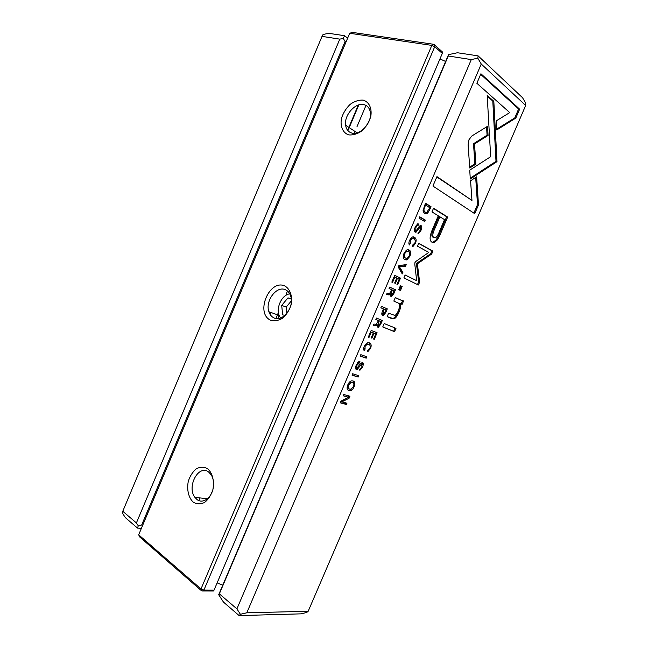 <?xml version="1.0" encoding="UTF-8"?>
<svg xmlns="http://www.w3.org/2000/svg" width="648" height="648" viewBox="0 0 648 648"><rect width="100%" height="100%" fill="white"/><g stroke="black" fill="none" stroke-linecap="round" stroke-linejoin="round"><path stroke-width="0.97" d="M470.286 179.042L497 161.652L493.825 101.291L487.191 95.41L490.666 156.686L469.743 170.149L470.286 179.042M496.992 161.636L496.004 161.393L470.237 178.168M491.152 165.443L490.163 165.191M400.407 285.671L398.706 289.664L400.48 290.49L402.181 286.505L400.407 285.671M400.845 300.081L395.312 297.578L393.822 301.069L398.342 303.086C399.986 304.09 399.938 306.739 398.196 311.024C397.086 313.624 395.944 315.066 394.762 315.357L388.614 313.243L387.148 316.661L392.04 318.703L393.822 318.848C395.547 318.403 397.248 316.216 398.925 312.304C400.424 308.885 400.991 306.099 400.634 303.936L402.125 304.349L403.566 300.972L400.561 299.959M343.788 394.502L343.229 395.815L348.462 397.273L340.978 401.088L340.232 402.829L346.413 404.49L346.955 403.218L341.925 401.857L349.086 398.237L349.944 396.236L343.788 394.502M359.276 363.034L359.924 361.519L359.016 361.446L356.319 364.905C355.25 367.554 355.298 369.093 356.457 369.522L357.113 369.562L361.641 364.03L361.916 366.728L359.429 370.081L360.061 370.13L362.516 367.084C363.56 364.451 363.569 362.937 362.532 362.524L360.823 363.269L357.016 368.024C356.36 367.748 356.376 366.776 357.064 365.099L359.276 363.034L357.494 362.702M393.871 293.512L395.474 289.769L389.699 287.088L389.084 288.514L391.708 289.729L390.947 291.519L389.561 293.39L387.115 293.123L386.459 294.662L389.246 294.881L390.331 293.787L390.857 296.355L391.635 296.428L393.871 293.512L393.134 293.212M469.039 139.603L468.099 144.682L469.76 168.018L475.875 164.098L474.522 143.937L488.074 135.432L487.555 126.287L471.801 136.023L469.039 139.603M360.199 356.1L366.217 358.174L366.825 356.764L360.806 354.683L360.199 356.1M409.593 244.944L410.273 243.348L410.306 240.489L412.088 238.537L413.813 238.804C415.279 239.728 415.627 241.129 414.858 243L412.881 244.831L412.241 246.345L413.06 246.41L415.384 243.462C416.615 240.473 416.3 238.399 414.445 237.257L412.379 236.957L409.649 240.125C408.637 242.66 408.621 244.264 409.593 244.944M380.741 324.211L382.344 320.476L376.456 318.071L375.848 319.496L378.521 320.582L376.318 324.267L373.88 324.097L373.224 325.628L376.01 325.742L377.144 324.616L377.703 327.119L378.44 327.175L380.741 324.211L380.012 323.895M429.729 209.677L431.017 206.672L425.534 203.245L423.031 211.037L424.497 213.605L426.481 213.881L427.64 213.176L429.729 209.677L429.065 209.474M308.173 611.275L525.674 105.454L481.253 64.022L246.799 612.806L308.173 611.275L306.634 612.514L300.761 613.859L239.144 615.6L223.463 602.097L218.692 594.718L219.348 593.86L236.909 608.877L471.29 59.575L448.262 55.995L219.348 593.86M354.124 386.694C355.582 382.636 354.707 380.692 351.5 380.862C350.041 381.218 348.81 382.539 347.814 384.823C346.348 388.889 347.231 390.833 350.463 390.639C351.913 390.299 353.136 388.978 354.124 386.694L353.508 386.378M478.491 204.906L476.62 176.831L470.57 180.784L471.963 200.451L436.955 176.621L432.921 186.049L474.725 213.678L478.491 204.906L477.511 204.622L473.866 213.111M385.722 312.571L387.302 308.869L381.461 306.358L380.846 307.792L383.43 308.894L382.749 310.489C381.526 313.251 381.494 314.871 382.644 315.357L383.478 315.43L385.722 312.571L385.058 312.279M441.418 231.628L447.663 217.056L433.544 208.219L431.973 211.896L438.283 215.8L433.463 227.059C429.494 235.661 429.041 240.732 432.095 242.271L434.136 242.49L436.849 240.408C438.315 238.488 439.838 235.564 441.418 231.628L440.446 231.312C438.866 235.24 437.343 238.164 435.885 240.084L433.164 242.166L432.078 242.271M414.785 264.092L416.656 280.673L405.138 274.987L403.882 277.903L418.397 284.99L419.62 282.147L417.385 263.785L431.673 254.024L432.913 251.141L418.705 243.259L417.458 246.183L428.79 252.404L415.943 261.379L414.963 262.513L414.785 264.092M398.245 267.089L402.254 273.926L402.91 272.387L399.452 266.814L405.526 266.271L406.207 264.676L398.917 265.51L398.245 267.089M352.05 375.176L358.133 377.071L358.733 375.67L352.658 373.758L352.05 375.176M394.721 275.327L391.829 282.099L392.518 282.431L394.802 277.093L396.762 278.041L394.632 283.022L395.312 283.346L397.443 278.365L399.184 279.207L396.965 284.391L397.637 284.715L400.464 278.114L394.721 275.327M419.126 218.222L424.667 221.519L425.274 220.093L419.742 216.788L419.126 218.222M409.892 256.316C411.383 251.789 410.459 249.569 407.13 249.658L404.044 253.238C402.554 257.783 403.477 260.002 406.823 259.889L409.892 256.316L409.236 256.082M519.639 109.172L480.921 73.751L476.855 83.268L509.741 112.59L496.279 120.852L496.741 129.956L515.8 118.09L519.639 109.172L518.619 108.977L514.787 117.887L515.8 118.09M384.199 323.563L382.741 326.973L394.551 331.695L395.985 328.342L384.199 323.563M371.166 330.44L368.291 337.179L369.004 337.454L371.272 332.141L373.305 332.918L371.183 337.875L371.887 338.143L374.001 333.185L375.8 333.882L373.596 339.042L374.293 339.301L377.096 332.732L371.166 330.44M418.025 225.601L418.681 224.062L417.596 223.876L415.206 227.116C414.121 229.805 414.113 231.49 415.182 232.162L415.992 232.276L420.098 227.108L420.358 230.072L417.928 233.288L418.721 233.401L420.908 230.558C421.978 227.885 422.026 226.241 421.079 225.609L419.467 226.12L416.194 230.688L415.749 230.631L415.895 227.456L417.344 225.528L418.025 225.601M364.403 350.649L365.083 349.07L365.035 346.397L367.157 344.242L368.68 344.355C370.251 345.036 370.656 346.299 369.887 348.146L367.861 350.114L367.222 351.613L367.886 351.629L370.462 348.502C371.677 345.546 371.288 343.659 369.303 342.833L367.505 342.695L364.338 346.145C363.342 348.64 363.366 350.147 364.403 350.649L364.257 350.576M448.262 55.995L448.538 54.635L457.448 52.747L478.103 55.866L522.555 97.727L525.682 103.048L525.674 105.454M322.024 36.377L122.772 511.272L136.404 522.928L339.795 39.139L322.024 36.377L323.077 34.49L328.69 33.307L344.59 35.705L347.652 38.135M141.386 528.371L137.506 528.096L125.364 517.639L122.318 512.957L122.772 511.272M218.692 594.718L448.538 54.635M345.951 42.16L345.092 41.488L141.669 525.034L142.754 525.115M365.99 105.413L357.016 126.619M200.021 497.923L198.896 500.58M287.501 291.033L286.181 294.151M277.943 313.632L275.894 318.476M354.189 133.326L354.983 131.439M419.345 231.668L418.584 233.442M413.837 244.547L413.035 246.418M236.909 608.877L240.392 614.28L246.799 612.806M481.253 64.022L477.811 58.19L471.29 59.575M136.404 522.928L138.275 525.803L141.669 525.034M345.092 41.488L343.246 38.41L339.795 39.139M138.275 525.803L137.506 528.096M478.103 55.866L477.811 58.19M344.59 35.705L343.246 38.41M240.392 614.28L239.144 615.6M351.645 388.824L349.547 390.161L347.927 390.072M353.055 380.927L353.905 383.972M348.673 388.581L347.15 386.913M349.353 382.255L352.391 382.442M348.527 385.017C347.539 387.893 348.332 389.262 350.908 389.116L353.468 386.483C354.448 383.616 353.654 382.247 351.078 382.385L348.527 385.017L347.871 384.677M475.689 177.439L477.511 204.622M436.817 176.936L471.963 200.451M427.405 212.001L424.61 213.67M425.42 203.496L430.021 206.372L429.519 207.554M425.185 212.131L424.148 211.791L423.023 210.179M430.021 206.372L431.017 206.672M424.594 207.401C423.614 209.709 423.792 211.272 425.137 212.099L426.749 212.358L429.81 207.733L425.574 205.092L424.594 207.401L423.857 207.174M424.837 204.873L425.574 205.092M383.883 313.875L382.199 315.066M381.453 306.366L386.362 308.472L385.754 309.882M383.43 308.894L384.151 309.201L383.276 311.251L383.268 313.843L381.899 313.024M386.362 308.472L387.302 308.869M383.268 313.843L383.802 313.899L385.155 312.053L386.03 310.003L384.151 309.201M378.877 325.571L377.274 326.795M381.389 320.088L380.789 321.497M378.521 320.582L375.856 319.472M376.148 324.3L375.071 325.328L373.402 325.215M378.213 325.539L377.063 324.98M376.877 324.502L376.95 323.854M378.286 320.485L381 321.594L379.242 320.873L378.351 322.955L378.278 325.571L380.109 323.668L381 321.594M376.342 324.267L377.144 324.616M378.294 320.468L379.242 320.873M408.945 242.441L408.929 243.875M409.293 243.008L410.273 243.348M412.833 238.464L410.524 238.496M413.562 244.742L412.42 245.924M413.375 236.876L415.133 240.392M365.853 356.432L365.294 357.728L360.248 355.995M365.294 357.728L366.217 358.174M486.583 126.895L487.061 135.205L473.51 143.694L474.871 163.847L469.703 167.16M474.871 163.847L475.875 164.098M473.51 143.694L474.522 143.937M487.061 135.205L488.074 135.432M433.439 208.47L446.683 216.748L440.446 231.312M433.868 237.516L432.977 237.217C431.114 236.204 431.56 232.891 434.322 227.262L438.931 216.505L439.919 216.805L435.302 227.578C432.54 233.207 432.086 236.528 433.949 237.541L435.367 237.784C436.639 237.306 438.161 234.827 439.927 230.34L444.512 219.648L439.919 216.805M446.683 216.748L447.663 217.056M405.097 275.076L416.656 280.673M418.64 243.421L431.941 250.808L430.709 253.684L416.421 263.436L418.665 281.783L417.482 284.545M418.665 281.783L419.62 282.147M416.421 263.436L417.385 263.785M430.709 253.684L431.673 254.024M431.941 250.808L432.913 251.141M398.504 266.482L401.946 272.022L401.606 272.824M401.946 272.022L402.91 272.387M405.032 264.805L404.563 265.915L398.52 266.45L399.452 266.814M404.563 265.915L405.526 266.271M357.753 375.362L357.218 376.61L352.115 375.014M357.218 376.61L358.133 377.071M394.689 275.408L400.464 278.114M394.089 276.817L394.802 277.093M396.738 278.097L397.443 278.365M399.5 277.741L398.925 279.086M419.645 217.007L424.286 219.777L423.768 220.992M424.286 219.777L425.274 220.093M392.048 294.816L390.485 296.079M389.675 287.137L394.519 289.389L393.935 290.75M389.367 293.423L388.298 294.492L386.605 294.322M390.031 293.666L390.12 293.026M394.519 289.389L395.474 289.769M389.416 293.414L390.331 293.787M391.522 292.143L391.433 294.8L391.935 294.856L394.146 290.847L392.421 290.053L391.522 292.143L390.801 291.843M391.692 289.761L392.421 290.053M358.814 361.511L358.352 362.58M357.599 367.951L355.89 369.133M361.155 363.658L360.507 363.666M360.482 368.623L359.729 369.392M362.127 362.475L362.305 364.411M355.647 366.995L356.854 367.943M348.462 397.273L343.319 395.612M345.959 402.951L345.506 403.996L340.33 402.611M345.506 403.996L346.413 404.49M348.365 397.329L341.026 401.371L341.925 401.857M348.179 397.751L349.086 398.237M348.948 395.952L348.397 397.24M395.304 297.61L399.897 299.692M402.578 300.696L401.177 303.961L399.686 303.548C400.051 305.71 399.476 308.497 397.985 311.907C396.309 315.819 394.608 317.998 392.882 318.452L387.156 316.653M399.686 303.548L400.634 303.936M401.177 303.961L402.125 304.349M400.383 285.736L402.181 286.505M401.225 286.132L399.549 290.053M496.004 161.401L497 161.652L496.004 161.401L495.55 152.669M487.239 96.171L492.796 101.088L495.542 152.661L496.546 152.904M492.796 101.088L493.825 101.291M407.746 258.074L405.851 259.54L404.781 259.597M408.151 249.577L409.714 253.044M405.429 258.042L403.259 256.009M405.186 251.197L407.576 251.157M404.708 253.571C403.72 256.802 404.546 258.39 407.187 258.333L409.277 255.976C410.265 252.752 409.439 251.165 406.798 251.221L404.708 253.571L404.012 253.319M480.678 74.318L518.619 108.977M514.787 117.887L496.7 129.13M395.037 327.961L393.62 331.282L382.749 326.94M393.62 331.282L394.551 331.695M368.307 337.13L369.004 337.454M373.305 332.918L371.272 332.141M371.199 337.827L371.887 338.143M375.8 333.882L373.054 332.805M373.07 332.764L374.001 333.185M373.613 338.993L374.293 339.301M376.14 332.367L375.54 333.761M417.644 223.86L417.037 225.277L416.113 225.326M417.037 225.277L417.709 225.496M417.944 223.819L418.681 224.062M416.486 230.526L414.923 231.968M419.637 226.954L418.843 226.954M419.086 231.838L418.09 232.916M420.366 225.52L420.738 227.456M414.42 229.838L415.012 230.388M363.722 348.017L364.152 348.632L363.674 349.742M364.152 348.632L365.083 349.07M368.242 344.153L365.488 344.137M368.461 350.001L367.513 350.941M369.068 342.752L370.178 345.87M289.753 293.828C280.714 294.97 274.622 311.161 280.673 317.974M291.252 298.704L287.979 297.877L281.702 305.394L282.641 314.823L284.861 315.43M278.705 317.317L278.138 315.066M291.3 299.165L287.979 297.877M291.365 300.891L286.189 307.079L281.702 305.394M286.189 307.079L286.829 313.389M434.371 44.761L434.735 46.688L203.893 590.093L214.051 590.125L442.3 53.42L434.735 46.688L431.819 45.392L349.693 33.267L138.672 534.811L201.002 588.943L431.819 45.392L433.164 44.226L434.371 44.761L442.584 52.099L442.3 53.42M445.379 61.349L439.952 58.928M349.693 33.267L352.342 32.4L433.164 44.226M269.957 314.142L270.694 312.385M347.62 130.313L358.287 105.065M270.305 320.08C255.166 312.79 269.414 279.005 284.739 285.914C290.15 288.927 292.718 296.363 291.138 304.754C289.348 310.254 286.489 314.75 282.552 318.249C278.308 320.72 274.217 321.327 270.305 320.08M193.323 502.224C188.568 497.891 186.616 489.661 188.301 481.31C190.042 475.972 192.707 471.801 196.304 468.788C200.175 466.827 203.918 466.779 207.522 468.625C212.406 472.765 214.553 481.083 212.868 489.677C211.07 495.177 208.324 499.43 204.614 502.443C200.645 504.314 196.887 504.241 193.323 502.224M348.575 134.865C342.752 132.791 339.998 126.263 341.48 118.317C343.213 112.987 346.089 108.338 350.123 104.377C354.545 101.234 358.927 99.824 363.253 100.132C369.214 101.979 372.211 108.508 370.745 116.689C368.963 122.18 365.982 126.927 361.819 130.928C357.275 134.023 352.86 135.335 348.575 134.865M222.515 585.039L217.129 582.892M214.051 590.125L213.427 590.976L202.37 590.952L201.18 590.482L139.919 537.16L138.672 534.811M201.18 590.482L201.002 588.943L203.893 590.093L202.37 590.952M270.224 314.588L271.099 312.53M347.927 130.685L358.822 104.895M363.876 104.62C355.371 102.303 343.95 115.312 345.611 125.21C346.243 129.414 348.316 132.03 351.848 133.059C359.988 135.667 371.725 123.136 370.413 113.019C369.862 108.41 367.683 105.608 363.876 104.62M213.443 486.567C213.921 482.007 213.192 478.111 211.248 474.879L208.583 471.971C198.644 464.025 186.478 486.745 194.91 497.356L196.952 499.487C202.719 504.306 211.815 497.794 213.289 487.588M285.582 289.826C276.745 285.233 264.902 300.931 268.904 311.737C269.843 314.612 271.463 316.629 273.764 317.795C282.172 322.647 294.362 307.679 290.847 296.59C289.907 293.285 288.158 291.033 285.582 289.826M426.651 212.868L427.64 213.176M424.148 211.791L425.137 212.099M382.555 310.951L383.276 311.251M374.674 325.369L375.613 325.79M377.638 322.639L378.351 322.955M409.601 240.246L410.306 240.489M414.752 243.243L415.384 243.462M413.465 236.925L414.445 237.257M435.885 240.084L436.849 240.408M434.322 227.262L435.302 227.578M432.977 237.217L433.949 237.541M387.852 294.532L388.808 294.921M390.477 294.411L391.433 294.8M356.384 364.767L357.064 365.099M358.927 366.225L359.697 366.606M361.017 363.593L361.94 364.046M361.892 366.776L362.516 367.084M391.1 318.298L392.04 318.703M397.985 311.907L398.925 312.304M415.166 227.221L415.895 227.456M418.009 223.827L418.6 224.014M417.434 229.262L418.292 229.554M419.491 226.832L420.26 227.092M420.236 230.34L420.908 230.558M414.769 230.307L415.749 230.631M364.37 346.081L365.035 346.397M367.748 343.926L368.68 344.355M369.854 348.219L370.462 348.502M349.547 390.161L350.463 390.639M351.078 382.385L350.171 381.915M425.493 213.573L426.481 213.881M382.539 315.025L383.478 315.43M377.509 326.754L378.44 327.175M375.071 325.328L376.01 325.742M411.107 238.205L412.088 238.537M412.322 246.151L413.06 246.41M433.164 242.166L434.136 242.49M390.687 296.039L391.635 296.428M388.298 294.492L389.246 294.881M357.809 362.572L358.733 363.018M356.198 369.101L357.113 369.562M360.717 363.577L361.641 364.03M359.527 369.862L360.061 370.13M392.882 318.452L393.822 318.848M405.851 259.54L406.823 259.889M406.798 251.221L405.826 250.873M416.364 225.204L417.344 225.528M415.012 231.944L415.992 232.276M419.118 226.784L420.098 227.108M417.984 233.159L418.721 233.401M366.225 343.805L367.157 344.242M367.327 351.37L367.886 351.629M357.121 132.864L345.611 125.21M207.417 498.749L194.91 497.356M279.215 315.454L268.904 311.737"/></g></svg>
